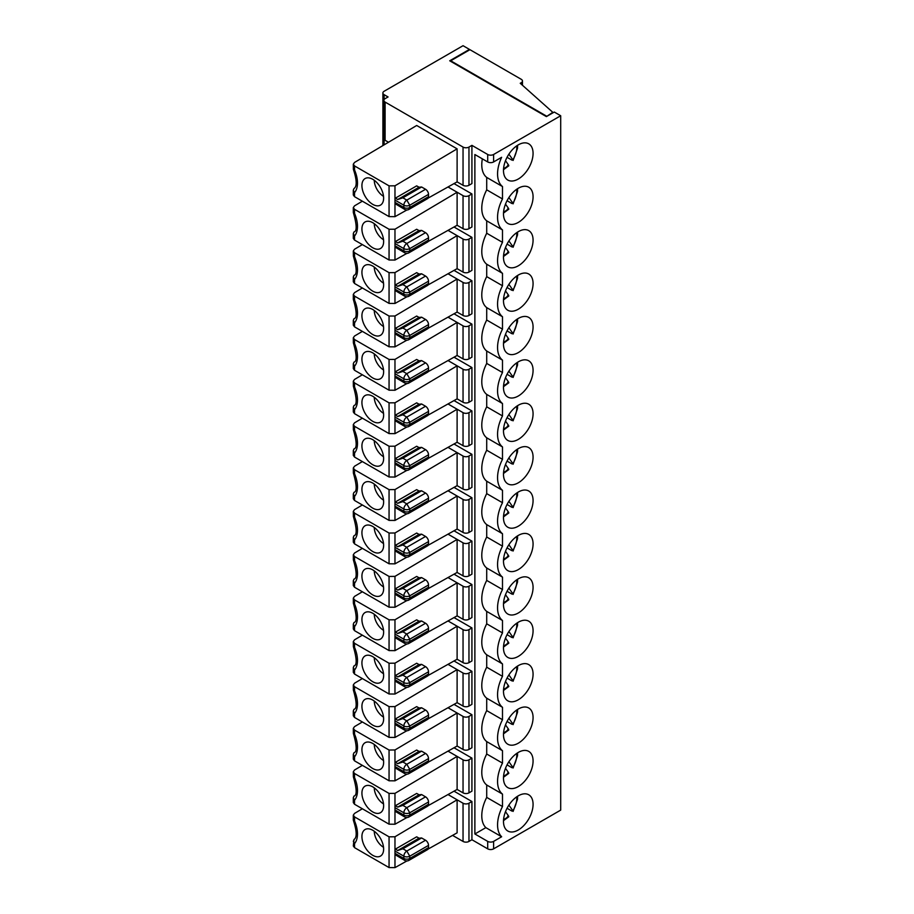 <?xml version="1.0" encoding="UTF-8"?>
<svg xmlns="http://www.w3.org/2000/svg" width="914" height="914" viewBox="0 0 914 914"><rect width="100%" height="100%" fill="white"/><g stroke="black" fill="none" stroke-linecap="round" stroke-linejoin="round"><path stroke-width="1.37" d="M408.901 296.205L409.769 294.297L428.517 283.477A4.182 2.411 60 0 1 427.649 285.385L408.901 296.205A4.182 4.182 0 0 1 404.719 296.205A4.182 2.411 -60 0 1 403.851 294.297A4.182 2.411 0 0 0 409.769 294.297L409.769 292.012L406.81 286.893A4.182 2.411 120 0 0 403.851 292.012A4.182 2.411 -0 0 0 409.769 292.012L428.517 281.192A4.182 2.411 -120 0 0 425.558 276.074L406.81 286.893L402.868 284.608L397.739 286.322L395.374 284.951A4.182 2.411 120 0 0 394.974 286.893L394.974 289.167L403.851 294.297L403.851 292.012L394.974 286.893M505.499 247.5L508.618 251.933L507.647 252.23M511.92 246.917L512.891 246.62L511.92 246.917L507.042 244.095M516.718 232.647A16.738 9.666 -60 0 1 512.891 246.62L508.892 240.942M354.529 283.477L353.307 281.786L353.307 276.965L354.529 279.433L354.529 283.477L389.056 303.402L394.974 303.459L406.924 296.764M354.529 279.433A25.112 14.498 -120 0 0 354.529 256.765L353.364 256.057C356.871 268.225 357.088 274.646 354.004 275.32L353.307 276.965M395.374 849.117L416.681 836.824L419.046 838.195L421.605 837.967L402.868 848.786L397.739 850.488L395.374 849.117A4.182 2.411 120 0 0 394.974 851.06L394.974 853.333A4.182 2.411 120 0 0 395.374 854.819L404.719 860.382A4.182 4.182 0 0 0 408.901 860.382L427.649 849.563A4.182 2.411 -120 0 0 428.517 847.644L409.769 858.463L408.901 860.382M421.605 837.967L425.558 840.24L406.81 851.06A4.182 2.411 120 0 0 403.851 856.19L403.851 858.463A4.182 2.411 120 0 0 404.719 860.382M353.352 820.235C356.894 831.169 357.111 837.601 354.004 839.498L353.307 845.964L354.529 847.644L389.056 867.58L394.974 867.626L406.924 860.942M428.163 849.049L457.114 832.837L457.114 799.807L463.044 803.223L463.044 841.44L452.567 835.385M372.775 830.278A15.344 8.854 -120 0 0 365.886 829.147A15.344 8.854 -120 0 0 362.561 841.131A15.344 8.854 -120 0 0 372.775 855.333A15.344 8.854 -120 0 0 381.161 855.607A15.344 8.854 -120 0 0 382.589 843.119A15.344 8.854 -120 0 0 372.775 830.278M374.26 831.249A13.253 7.655 -120 0 0 383.526 847.301M394.974 853.333L403.851 858.463A4.182 2.411 180 0 0 409.769 858.463L409.769 856.19L428.517 845.37A4.182 2.411 -120 0 0 425.558 840.24M463.044 841.44A4.182 2.411 -0 0 0 468.962 841.44L471.921 839.726L487.699 848.843A4.182 2.411 -0 0 0 493.617 848.843L560.693 810.112L560.693 115.747L554.284 112.045L546.389 116.604L552.81 112.331L520.249 83.288L521.243 82.717A4.182 2.411 -0 0 0 522.465 81.015A4.182 2.411 -0 0 0 521.243 79.301L469.945 49.687L450.705 60.792L546.389 116.032M482.352 158.853A29.294 16.909 120 0 0 486.716 177.43L502.494 186.547A29.294 16.909 120 0 1 501.637 157.311L493.617 161.938A4.182 2.411 0 0 1 487.699 161.938L474.88 154.535L474.88 833.979L487.699 841.383A4.182 2.411 -0 0 0 493.617 841.383L501.637 836.756A29.294 16.909 -60 0 1 502.494 806.525L502.494 794.106A29.294 16.909 -60 0 1 502.494 763.121L486.716 754.016A29.294 16.909 120 0 0 486.716 785L502.494 794.106M474.88 833.979L485.848 827.638L501.637 836.756M518.284 829.992A20.931 12.076 120 0 0 533.079 804.366A20.931 12.076 120 0 0 528.738 794.78A20.931 12.076 120 0 0 507.818 806.868A20.931 12.076 120 0 0 507.818 831.02A20.931 12.076 120 0 0 518.284 829.992M508.892 805.108L512.891 810.798A16.738 9.666 120 0 0 516.718 796.814M505.499 811.678L508.618 816.111L507.647 816.396M353.364 256.057L353.307 250.984L354.529 249.248L362.355 244.598M354.529 256.765L354.529 252.721L353.307 250.996M374.26 267.071A13.253 7.655 -120 0 0 383.526 283.134M454.018 227.003L471.921 237.343L471.921 270.373L468.962 272.086A4.182 2.411 180 0 1 463.044 272.086L457.114 268.67L457.114 235.629L463.044 239.057L463.044 272.086M471.921 237.343L468.962 239.057A4.182 2.411 180 0 1 463.044 239.057M428.517 845.37L428.517 847.644M353.307 841.143L354.529 843.599A25.112 14.498 -120 0 0 354.529 820.932L354.529 816.888L389.056 836.824L394.974 836.767L457.114 799.807L448.009 794.54M419.046 838.195L397.739 850.488M354.529 820.932L353.307 819.984L353.307 815.151L354.529 813.426L362.355 808.764M450.705 61.364L450.705 60.792M394.974 202.371L403.851 207.501A4.182 2.411 -60 0 0 404.719 209.409L395.374 203.856A4.182 2.411 -60 0 1 394.974 202.371L394.974 200.097A4.182 2.411 -60 0 1 395.374 198.155L397.739 199.526L402.868 197.812L406.81 200.097L425.558 189.278A4.182 2.411 60 0 1 428.517 194.396L409.769 205.216A4.182 2.411 180 0 1 403.851 205.216A4.182 2.411 -60 0 1 406.81 200.097L409.769 205.216L409.769 207.501L428.517 196.681L428.517 194.396M503.568 168.633A16.738 9.666 120 0 0 508.618 165.137L505.499 160.704M511.92 160.121L512.891 159.824L511.92 160.121L507.042 157.311M516.718 145.852A16.738 9.666 120 0 1 512.891 159.824L508.892 154.146M546.389 116.604L449.722 60.792L469.453 49.402L463.044 45.7L384.12 91.263A4.182 2.411 0 0 0 382.897 92.965A4.182 2.411 0 0 0 384.12 94.679L388.073 96.953L385.114 98.666A4.182 2.411 0 0 0 383.88 100.369A4.182 2.411 0 0 0 385.114 102.082L463.044 147.074A4.182 2.411 0 0 0 468.962 147.074L471.921 145.36L487.699 154.477A4.182 2.411 0 0 0 493.617 154.477L560.693 115.747M448.009 751.148L463.044 759.82L463.044 792.861A4.182 2.411 180 0 0 468.962 792.861L471.921 791.147L471.921 758.117L468.962 759.82A4.182 2.411 180 0 1 463.044 759.82M454.018 747.778L471.921 758.117M354.529 777.54L353.364 776.831C356.871 788.999 357.088 795.42 354.004 796.094L353.307 797.739L354.529 800.207A25.112 14.498 -120 0 0 354.529 777.54L354.529 773.495L389.056 793.421L394.974 793.375L457.114 756.404L457.114 789.445L463.044 792.861M362.355 765.372L354.529 770.022L353.307 771.77L354.529 773.495M428.517 801.966A4.182 2.411 -120 0 0 425.558 796.848L421.605 794.563L419.046 794.792L416.681 793.421L395.374 805.725A4.182 2.411 120 0 0 394.974 807.668L394.974 809.941L403.851 815.071A4.182 2.411 0 0 0 409.769 815.071L409.769 812.786L428.517 801.966L428.517 804.251A4.182 2.411 60 0 1 427.649 806.159L408.901 816.979L409.769 815.071L428.517 804.251M419.046 794.792L397.739 807.096L395.374 805.725M421.605 794.563L402.868 805.383L397.739 807.096M353.364 776.831L353.307 771.759M511.92 767.691L512.891 767.394L511.92 767.691L507.042 764.869M516.718 753.422A16.738 9.666 -60 0 1 512.891 767.394L508.892 761.716M505.499 768.274L508.618 772.707L507.647 773.004M505.499 681.478L508.618 685.911L507.647 686.208M408.901 730.183L409.769 728.275L428.517 717.456A4.182 2.411 60 0 1 427.649 719.364L408.901 730.183A4.182 4.182 0 0 1 404.719 730.183A4.182 2.411 -60 0 1 403.851 728.275A4.182 2.411 0 0 0 409.769 728.275L409.769 725.99L406.81 720.872A4.182 2.411 120 0 0 403.851 725.99A4.182 2.411 -0 0 0 409.769 725.99L428.517 715.171A4.182 2.411 -120 0 0 425.558 710.052L406.81 720.872L402.868 718.587L397.739 720.301L395.374 718.93A4.182 2.411 120 0 0 394.974 720.872L394.974 723.145L403.851 728.275L403.851 725.99L394.974 720.872M505.499 638.086L508.618 642.519L507.647 642.805M408.901 686.791L409.769 684.872L428.517 674.052A4.182 2.411 60 0 1 427.649 675.972L408.901 686.791A4.182 4.182 0 0 1 404.719 686.791A4.182 2.411 -60 0 1 403.851 684.872A4.182 2.411 0 0 0 409.769 684.872L409.769 682.598L428.517 671.779L428.517 674.052M505.499 594.683L508.618 599.116L507.647 599.413M408.901 643.387L409.769 641.479L428.517 630.66A4.182 2.411 60 0 1 427.649 632.568L408.901 643.387A4.182 4.182 0 0 1 404.719 643.387A4.182 2.411 -60 0 1 403.851 641.479A4.182 2.411 0 0 0 409.769 641.479L409.769 639.194L428.517 628.375L428.517 630.66M505.499 551.291L508.618 555.723L507.647 556.009M408.901 599.995L409.769 598.076L428.517 587.256A4.182 2.411 60 0 1 427.649 589.176L408.901 599.995A4.182 4.182 0 0 1 404.719 599.995A4.182 2.411 -60 0 1 403.851 598.076A4.182 2.411 0 0 0 409.769 598.076L409.769 595.802L428.517 584.983L428.517 587.256M505.499 507.887L508.618 512.32L507.647 512.617M408.901 556.592L409.769 554.684L428.517 543.864A4.182 2.411 60 0 1 427.649 545.772L408.901 556.592A4.182 4.182 0 0 1 404.719 556.592A4.182 2.411 -60 0 1 403.851 554.684A4.182 2.411 0 0 0 409.769 554.684L409.769 552.399L428.517 541.579L428.517 543.864M505.499 464.495L508.618 468.928L507.647 469.213M408.901 513.2L409.769 511.28L428.517 500.461A4.182 2.411 60 0 1 427.649 502.38L408.901 513.2A4.182 4.182 0 0 1 404.719 513.2A4.182 2.411 -60 0 1 403.851 511.28A4.182 2.411 0 0 0 409.769 511.28L409.769 509.007L428.517 498.187L428.517 500.461M505.499 421.091L508.618 425.524L507.647 425.821M408.901 469.796L409.769 467.888L428.517 457.069A4.182 2.411 60 0 1 427.649 458.977L408.901 469.796A4.182 4.182 0 0 1 404.719 469.796A4.182 2.411 -60 0 1 403.851 467.888A4.182 2.411 0 0 0 409.769 467.888L409.769 465.603L428.517 454.784L428.517 457.069M505.499 377.699L508.618 382.132L507.647 382.418M408.901 426.404L409.769 424.484L428.517 413.665A4.182 2.411 60 0 1 427.649 415.584L408.901 426.404A4.182 4.182 0 0 1 404.719 426.404A4.182 2.411 -60 0 1 403.851 424.484A4.182 2.411 0 0 0 409.769 424.484L409.769 422.211L428.517 411.391L428.517 413.665M505.499 334.296L508.618 338.728L507.647 339.025M408.901 383L409.769 381.092L428.517 370.273A4.182 2.411 60 0 1 427.649 372.181L408.901 383A4.182 4.182 0 0 1 404.719 383A4.182 2.411 -60 0 1 403.851 381.092A4.182 2.411 0 0 0 409.769 381.092L409.769 378.807L406.81 373.689A4.182 2.411 120 0 0 403.851 378.807A4.182 2.411 -0 0 0 409.769 378.807L428.517 367.988A4.182 2.411 -120 0 0 425.558 362.869L406.81 373.689L402.868 371.404L397.739 373.118L395.374 371.747A4.182 2.411 120 0 0 394.974 373.689L394.974 375.962L403.851 381.092L403.851 378.807L394.974 373.689M505.499 290.903L508.618 295.336L507.647 295.622M408.901 339.608L409.769 337.689L428.517 326.869A4.182 2.411 60 0 1 427.649 328.789L408.901 339.608A4.182 4.182 0 0 1 404.719 339.608A4.182 2.411 -60 0 1 403.851 337.689A4.182 2.411 0 0 0 409.769 337.689L409.769 335.415L406.81 330.285A4.182 2.411 120 0 0 403.851 335.415A4.182 2.411 -0 0 0 409.769 335.415L428.517 324.596A4.182 2.411 -120 0 0 425.558 319.466L406.81 330.285L402.868 328.012L397.739 329.714L395.374 328.354A4.182 2.411 120 0 0 394.974 330.285L394.974 332.57L403.851 337.689L403.851 335.415L394.974 330.285M372.775 291.166A15.344 8.854 -120 0 0 381.161 291.429A15.344 8.854 -120 0 0 382.589 278.953A15.344 8.854 -120 0 0 372.775 266.1A15.344 8.854 -120 0 0 365.886 264.98A15.344 8.854 -120 0 0 362.561 276.965A15.344 8.854 -120 0 0 372.775 291.166M354.529 252.721L389.056 272.658L394.974 272.601L457.114 235.629L448.009 230.374M428.163 284.871L457.114 268.67M486.716 264.226L486.716 276.634L502.494 285.751L502.494 273.343A29.294 16.909 -60 0 1 502.494 242.359L486.716 233.241A29.294 16.909 120 0 0 486.716 264.226L502.494 273.343M404.719 296.205L395.374 290.652A4.182 2.411 -60 0 1 394.974 289.167M395.374 284.951L416.681 272.658L419.046 274.017L421.605 273.789L425.558 276.074M428.517 281.192L428.517 283.477M353.352 299.461C356.871 311.628 357.088 318.049 354.004 318.723L353.307 320.368L354.529 322.825A25.112 14.498 -120 0 0 354.529 300.158L353.307 299.209L353.307 294.388M395.374 328.354L416.681 316.05L419.046 317.421L421.605 317.192L402.868 328.012M419.046 317.421L397.739 329.714M428.517 324.596L428.517 326.869M421.605 317.192L425.558 319.466M362.355 287.99L354.529 292.651L353.307 294.399L354.529 296.113L389.056 316.05L394.974 316.004L457.114 279.033L457.114 312.062L463.044 315.479A4.182 2.411 180 0 0 468.962 315.479L471.921 313.776L471.921 280.747L468.962 282.449A4.182 2.411 180 0 1 463.044 282.449L463.044 315.479M419.046 274.017L397.739 286.322M394.974 807.668L403.851 812.786L403.851 815.071A4.182 2.411 -60 0 0 404.719 816.979L395.374 811.415A4.182 2.411 -60 0 1 394.974 809.941M374.26 787.845A13.253 7.655 -120 0 0 383.526 803.897M372.775 811.94A15.344 8.854 -120 0 0 381.161 812.203A15.344 8.854 -120 0 0 382.589 799.727A15.344 8.854 -120 0 0 372.775 786.874A15.344 8.854 -120 0 0 365.886 785.754A15.344 8.854 -120 0 0 362.561 797.739A15.344 8.854 -120 0 0 372.775 811.94M505.499 724.882L508.618 729.315L507.647 729.601M516.718 710.018A16.738 9.666 -60 0 1 512.891 724.002L511.92 724.288L512.891 724.002L508.892 718.313M511.92 724.288L507.042 721.477M516.718 666.626A16.738 9.666 -60 0 1 512.891 680.599L511.92 680.896L512.891 680.599L508.892 674.92M511.92 680.896L507.042 678.074M516.718 623.222A16.738 9.666 -60 0 1 512.891 637.207L511.92 637.492L512.891 637.207L508.892 631.517M511.92 637.492L507.042 634.682M516.718 579.83A16.738 9.666 -60 0 1 512.891 593.803L511.92 594.1L512.891 593.803L508.892 588.125M511.92 594.1L507.042 591.278M516.718 536.427A16.738 9.666 -60 0 1 512.891 550.411L511.92 550.696L512.891 550.411L508.892 544.733M511.92 550.696L507.042 547.886M516.718 493.034A16.738 9.666 -60 0 1 512.891 507.007L511.92 507.304L512.891 507.007L508.892 501.329M511.92 507.304L507.042 504.482M516.718 449.631A16.738 9.666 -60 0 1 512.891 463.615L511.92 463.901L512.891 463.615L508.892 457.937M511.92 463.901L507.042 461.09M516.718 406.239A16.738 9.666 -60 0 1 512.891 420.212L511.92 420.509L512.891 420.212L508.892 414.533M511.92 420.509L507.042 417.687M516.718 362.835A16.738 9.666 -60 0 1 512.891 376.819L511.92 377.105L512.891 376.819L508.892 371.141M511.92 377.105L507.042 374.294M516.718 319.443A16.738 9.666 -60 0 1 512.891 333.416L511.92 333.713L512.891 333.416L508.892 327.738M511.92 333.713L507.042 330.891M516.718 276.039A16.738 9.666 -60 0 1 512.891 290.024L511.92 290.309L512.891 290.024L508.892 284.345M511.92 290.309L507.042 287.499M511.92 811.084L512.891 810.798L511.92 811.084L507.042 808.273M354.529 816.888L353.307 815.162M354.529 756.803A25.112 14.498 -120 0 0 354.529 734.136L353.364 733.439C356.871 745.607 357.088 752.028 354.004 752.702L353.307 754.347L354.529 756.803L354.529 760.848L353.307 759.157M353.364 733.439L353.307 728.355L354.529 726.63L362.355 721.969M354.529 734.136L354.529 730.092L353.307 728.367M404.719 773.587L395.374 768.023A4.182 2.411 -60 0 1 394.974 766.538L403.851 771.667A4.182 2.411 0 0 0 409.769 771.667L428.517 760.848A4.182 2.411 60 0 1 427.649 762.767L408.901 773.587L409.769 769.394L406.81 764.264A4.182 2.411 120 0 0 403.851 769.394L403.851 771.667A4.182 2.411 -60 0 0 404.719 773.587A4.182 4.182 0 0 0 408.901 773.587M394.974 764.264L403.851 769.394A4.182 2.411 -0 0 0 409.769 769.394L428.517 758.574A4.182 2.411 -120 0 0 425.558 753.444L421.605 751.171L419.046 751.399L416.681 750.028L395.374 762.322A4.182 2.411 120 0 0 394.974 764.264L394.974 766.538M354.529 760.848L389.056 780.784L394.974 780.83L406.924 774.147M428.163 762.253L457.114 746.041L463.044 749.457A4.182 2.411 180 0 0 468.962 749.457L471.921 747.755L471.921 714.714L468.962 716.427A4.182 2.411 180 0 1 463.044 716.427L463.044 749.457M354.529 730.092L389.056 750.028L394.974 749.971L457.114 713.011L457.114 746.041M372.775 768.537A15.344 8.854 -120 0 0 381.161 768.811A15.344 8.854 -120 0 0 382.589 756.324A15.344 8.854 -120 0 0 372.775 743.482A15.344 8.854 -120 0 0 365.886 742.351A15.344 8.854 -120 0 0 362.561 754.347A15.344 8.854 -120 0 0 372.775 768.537M354.529 717.456L353.307 715.753L353.307 710.943L354.529 713.411L354.529 717.456L389.056 737.381L394.974 737.438L406.924 730.743M354.529 713.411A25.112 14.498 -120 0 0 354.529 690.744L353.364 690.036C356.871 702.203 357.088 708.624 354.004 709.298L353.307 710.943M353.364 690.036L353.307 684.963L354.529 683.226L362.355 678.576M354.529 690.744L354.529 686.7L353.307 684.974M404.719 730.183L395.374 724.619A4.182 2.411 -60 0 1 394.974 723.145M402.868 718.587L421.605 707.767L419.046 707.996L416.681 706.625L395.374 718.93M428.163 718.85L457.114 702.649L463.044 706.065A4.182 2.411 180 0 0 468.962 706.065L471.921 704.351L471.921 671.322L468.962 673.024A4.182 2.411 180 0 1 463.044 673.024L463.044 706.065M354.529 686.7L389.056 706.625L394.974 706.579L457.114 669.608L457.114 702.649M372.775 725.145A15.344 8.854 -120 0 0 381.161 725.408A15.344 8.854 -120 0 0 382.589 712.931A15.344 8.854 -120 0 0 372.775 700.078A15.344 8.854 -120 0 0 365.886 698.959A15.344 8.854 -120 0 0 362.561 710.943A15.344 8.854 -120 0 0 372.775 725.145M354.529 674.052L353.307 672.361L353.307 667.551L354.529 670.008L354.529 674.052L389.056 693.989L394.974 694.034L406.924 687.351M354.529 670.008A25.112 14.498 -120 0 0 354.529 647.341L353.364 646.644C356.871 658.811 357.088 665.232 354.004 665.906L353.307 667.551M353.364 646.644L353.307 641.559L354.529 639.834L362.355 635.173M354.529 647.341L354.529 643.296L353.307 641.571M404.719 686.791L395.374 681.227A4.182 2.411 -60 0 1 394.974 679.742L403.851 684.872L403.851 682.598A4.182 2.411 -0 0 0 409.769 682.598L406.81 677.468A4.182 2.411 120 0 0 403.851 682.598L394.974 677.468L394.974 679.742M419.046 664.604L397.739 676.897L402.868 675.195L421.605 664.375L419.046 664.604L416.681 663.233L395.374 675.537A4.182 2.411 120 0 0 394.974 677.468M428.163 675.457L457.114 659.245L463.044 662.661A4.182 2.411 180 0 0 468.962 662.661L471.921 660.959L471.921 627.918L468.962 629.632A4.182 2.411 180 0 1 463.044 629.632L463.044 662.661M354.529 643.296L389.056 663.233L394.974 663.176L457.114 626.216L457.114 659.245M372.775 681.741A15.344 8.854 -120 0 0 381.161 682.015A15.344 8.854 -120 0 0 382.589 669.528A15.344 8.854 -120 0 0 372.775 656.686A15.344 8.854 -120 0 0 365.886 655.555A15.344 8.854 -120 0 0 362.561 667.551A15.344 8.854 -120 0 0 372.775 681.741M354.529 630.66L353.307 628.958L353.307 624.148L354.529 626.616L354.529 630.66L389.056 650.585L394.974 650.642L406.924 643.947M354.529 626.616A25.112 14.498 -120 0 0 354.529 603.948L353.364 603.24C356.871 615.408 357.088 621.828 354.004 622.503L353.307 624.148M353.364 603.24L353.307 598.167L354.529 596.431L362.355 591.781M354.529 603.948L354.529 599.904L353.307 598.179M404.719 643.387L395.374 637.835A4.182 2.411 -60 0 1 394.974 636.35L403.851 641.479L403.851 639.194A4.182 2.411 -0 0 0 409.769 639.194L406.81 634.076A4.182 2.411 120 0 0 403.851 639.194L394.974 634.076L394.974 636.35M419.046 621.2L397.739 633.505L402.868 631.791L421.605 620.972L419.046 621.2L416.681 619.829L395.374 632.134A4.182 2.411 120 0 0 394.974 634.076M428.163 632.054L457.114 615.853L463.044 619.269A4.182 2.411 180 0 0 468.962 619.269L471.921 617.556L471.921 584.526L468.962 586.228A4.182 2.411 180 0 1 463.044 586.228L463.044 619.269M354.529 599.904L389.056 619.829L394.974 619.783L457.114 582.812L457.114 615.853M372.775 638.349A15.344 8.854 -120 0 0 381.161 638.612A15.344 8.854 -120 0 0 382.589 626.136A15.344 8.854 -120 0 0 372.775 613.283A15.344 8.854 -120 0 0 365.886 612.163A15.344 8.854 -120 0 0 362.561 624.148A15.344 8.854 -120 0 0 372.775 638.349M354.529 587.256L353.307 585.566L353.307 580.756L354.529 583.212L354.529 587.256L389.056 607.193L394.974 607.239L406.924 600.555M354.529 583.212A25.112 14.498 -120 0 0 354.529 560.545L353.364 559.848C356.871 572.015 357.088 578.436 354.004 579.11L353.307 580.756M353.364 559.848L353.307 554.764M354.529 560.545L354.529 556.5L353.307 554.775L354.529 553.039L362.355 548.377M404.719 599.995L395.374 594.431A4.182 2.411 -60 0 1 394.974 592.957L403.851 598.076L403.851 595.802A4.182 2.411 -0 0 0 409.769 595.802L406.81 590.673A4.182 2.411 120 0 0 403.851 595.802L394.974 590.673L394.974 592.957M419.046 577.808L397.739 590.101L402.868 588.399L421.605 577.579L419.046 577.808L416.681 576.437L395.374 588.742A4.182 2.411 120 0 0 394.974 590.673M428.163 588.662L457.114 572.45L463.044 575.866A4.182 2.411 180 0 0 468.962 575.866L471.921 574.163L471.921 541.122L468.962 542.836A4.182 2.411 180 0 1 463.044 542.836L463.044 575.866M354.529 556.5L389.056 576.437L394.974 576.38L457.114 539.42L457.114 572.45M372.775 594.945A15.344 8.854 -120 0 0 381.161 595.22A15.344 8.854 -120 0 0 382.589 582.732A15.344 8.854 -120 0 0 372.775 569.89A15.344 8.854 -120 0 0 365.886 568.759A15.344 8.854 -120 0 0 362.561 580.756A15.344 8.854 -120 0 0 372.775 594.945M354.529 543.864L353.307 542.162L353.307 537.352L354.529 539.82L354.529 543.864L389.056 563.789L394.974 563.847L406.924 557.152M354.529 539.82A25.112 14.498 -120 0 0 354.529 517.153L353.364 516.444C356.871 528.612 357.088 535.033 354.004 535.707L353.307 537.352M353.364 516.444L353.307 511.372L354.529 509.635L362.355 504.985M354.529 517.153L354.529 513.108L353.307 511.383M404.719 556.592L395.374 551.039A4.182 2.411 -60 0 1 394.974 549.554L403.851 554.684L403.851 552.399A4.182 2.411 -0 0 0 409.769 552.399L406.81 547.28A4.182 2.411 120 0 0 403.851 552.399L394.974 547.28L394.974 549.554M419.046 534.404L397.739 546.709L402.868 544.995L421.605 534.176L419.046 534.404L416.681 533.045L395.374 545.338A4.182 2.411 120 0 0 394.974 547.28M428.163 545.258L457.114 529.057L463.044 532.474A4.182 2.411 180 0 0 468.962 532.474L471.921 530.76L471.921 497.73L468.962 499.432A4.182 2.411 180 0 1 463.044 499.432L463.044 532.474M354.529 513.108L389.056 533.045L394.974 532.988L457.114 496.016L457.114 529.057M372.775 551.553A15.344 8.854 -120 0 0 381.161 551.816A15.344 8.854 -120 0 0 382.589 539.34A15.344 8.854 -120 0 0 372.775 526.487A15.344 8.854 -120 0 0 365.886 525.367A15.344 8.854 -120 0 0 362.561 537.352A15.344 8.854 -120 0 0 372.775 551.553M354.529 500.461L353.307 498.77L353.307 493.96L354.529 496.416L354.529 500.461L389.056 520.397L394.974 520.443L406.924 513.759M354.529 496.416A25.112 14.498 -120 0 0 354.529 473.749L353.364 473.052C356.871 485.22 357.088 491.641 354.004 492.315L353.307 493.96M353.364 473.052L353.307 467.979L354.529 466.243L362.355 461.581M354.529 473.749L354.529 469.705L353.307 467.979M404.719 513.2L395.374 507.636A4.182 2.411 -60 0 1 394.974 506.162L403.851 511.28L403.851 509.007A4.182 2.411 -0 0 0 409.769 509.007L406.81 503.877A4.182 2.411 120 0 0 403.851 509.007L394.974 503.877L394.974 506.162M419.046 491.012L397.739 503.306L402.868 501.603L421.605 490.784L419.046 491.012L416.681 489.641L395.374 501.946A4.182 2.411 120 0 0 394.974 503.877M428.163 501.866L457.114 485.654L463.044 489.07A4.182 2.411 180 0 0 468.962 489.07L471.921 487.368L471.921 454.327L468.962 456.04A4.182 2.411 180 0 1 463.044 456.04L463.044 489.07M354.529 469.705L389.056 489.641L394.974 489.584L457.114 452.624L457.114 485.654M372.775 508.15A15.344 8.854 -120 0 0 381.161 508.424A15.344 8.854 -120 0 0 382.589 495.936A15.344 8.854 -120 0 0 372.775 483.095A15.344 8.854 -120 0 0 365.886 481.964A15.344 8.854 -120 0 0 362.561 493.96A15.344 8.854 -120 0 0 372.775 508.15M354.529 453.024A25.112 14.498 -120 0 0 354.529 430.357L353.364 429.649C356.871 441.816 357.088 448.237 354.004 448.911L353.307 450.556L354.529 453.024L354.529 457.069L353.307 455.366M353.364 429.649L353.307 424.576M354.529 430.357L354.529 426.312L353.307 424.587L354.529 422.839L362.355 418.189M404.719 469.796L395.374 464.243A4.182 2.411 -60 0 1 394.974 462.758L403.851 467.888L403.851 465.603A4.182 2.411 -0 0 0 409.769 465.603L406.81 460.485A4.182 2.411 120 0 0 403.851 465.603L394.974 460.485L394.974 462.758M419.046 447.609L397.739 459.913L402.868 458.2L421.605 447.38L419.046 447.609L416.681 446.249L395.374 458.542A4.182 2.411 120 0 0 394.974 460.485M354.529 457.069L389.056 476.994L394.974 477.051L406.924 470.356M428.163 458.462L457.114 442.262L463.044 445.678A4.182 2.411 180 0 0 468.962 445.678L471.921 443.964L471.921 410.934L468.962 412.637A4.182 2.411 180 0 1 463.044 412.637L463.044 445.678M354.529 426.312L389.056 446.249L394.974 446.192L457.114 409.221L457.114 442.262M372.775 464.758A15.344 8.854 -120 0 0 381.161 465.02A15.344 8.854 -120 0 0 382.589 452.544A15.344 8.854 -120 0 0 372.775 439.691A15.344 8.854 -120 0 0 365.886 438.571A15.344 8.854 -120 0 0 362.561 450.556A15.344 8.854 -120 0 0 372.775 464.758M354.529 413.665L353.307 411.974L353.307 407.164L354.529 409.621L354.529 413.665L389.056 433.602L394.974 433.647L406.924 426.964M354.529 409.621A25.112 14.498 -120 0 0 354.529 386.953L353.364 386.256C356.871 398.424 357.088 404.845 354.004 405.519L353.307 407.164M353.364 386.256L353.307 381.184L354.529 379.447L362.355 374.786M354.529 386.953L354.529 382.909L353.307 381.184M404.719 426.404L395.374 420.84A4.182 2.411 -60 0 1 394.974 419.366L403.851 424.484L403.851 422.211A4.182 2.411 -0 0 0 409.769 422.211L406.81 417.081A4.182 2.411 120 0 0 403.851 422.211L394.974 417.081L394.974 419.366M419.046 404.217L397.739 416.51L402.868 414.807L421.605 403.988L419.046 404.217L416.681 402.846L395.374 415.15A4.182 2.411 120 0 0 394.974 417.081M428.163 415.07L457.114 398.858L463.044 402.274A4.182 2.411 180 0 0 468.962 402.274L471.921 400.572L471.921 367.531L468.962 369.245A4.182 2.411 180 0 1 463.044 369.245L463.044 402.274M354.529 382.909L389.056 402.846L394.974 402.8L457.114 365.829L457.114 398.858M372.775 421.354A15.344 8.854 -120 0 0 381.161 421.628A15.344 8.854 -120 0 0 382.589 409.141A15.344 8.854 -120 0 0 372.775 396.299A15.344 8.854 -120 0 0 365.886 395.168A15.344 8.854 -120 0 0 362.561 407.164A15.344 8.854 -120 0 0 372.775 421.354M354.529 370.273L353.307 368.582L353.307 363.761L354.529 366.228L354.529 370.273L389.056 390.198L394.974 390.255L406.924 383.56M354.529 366.228A25.112 14.498 -120 0 0 354.529 343.561L353.364 342.853C356.871 355.02 357.088 361.441 354.004 362.115L353.307 363.761M353.364 342.853L353.307 337.78L354.529 336.044L362.355 331.394M354.529 343.561L354.529 339.517L353.307 337.792M404.719 383L395.374 377.448A4.182 2.411 -60 0 1 394.974 375.962M402.868 371.404L421.605 360.584L419.046 360.813L416.681 359.453L395.374 371.747M428.163 371.667L457.114 355.466L463.044 358.882A4.182 2.411 180 0 0 468.962 358.882L471.921 357.168L471.921 324.139L468.962 325.852A4.182 2.411 180 0 1 463.044 325.852L463.044 358.882M354.529 339.517L389.056 359.453L394.974 359.396L457.114 322.425L457.114 355.466M372.775 377.962A15.344 8.854 -120 0 0 381.161 378.225A15.344 8.854 -120 0 0 382.589 365.749A15.344 8.854 -120 0 0 372.775 352.895A15.344 8.854 -120 0 0 365.886 351.776A15.344 8.854 -120 0 0 362.561 363.761A15.344 8.854 -120 0 0 372.775 377.962M354.529 322.825L354.529 326.869L353.307 325.178M404.719 339.608L395.374 334.044A4.182 2.411 -60 0 1 394.974 332.57M354.529 326.869L389.056 346.806L394.974 346.852L406.924 340.168M428.163 328.275L457.114 312.062M372.775 334.558A15.344 8.854 -120 0 0 381.161 334.832A15.344 8.854 -120 0 0 382.589 322.345A15.344 8.854 -120 0 0 372.775 309.503A15.344 8.854 -120 0 0 365.886 308.372A15.344 8.854 -120 0 0 362.561 320.368A15.344 8.854 -120 0 0 372.775 334.558M354.529 800.207L354.529 804.251L353.307 802.549L353.307 797.739M354.529 804.251L389.056 824.177L394.974 824.234L406.924 817.539M428.163 805.645L457.114 789.445M448.009 707.744L463.044 716.427M448.009 664.352L463.044 673.024M448.009 620.949L463.044 629.632M448.009 577.557L463.044 586.228M448.009 534.153L463.044 542.836M448.009 490.761L463.044 499.432M448.009 447.357L463.044 456.04M448.009 403.965L463.044 412.637M448.009 360.562L463.044 369.245M448.009 317.169L463.044 325.852M448.009 273.766L463.044 282.449M454.018 791.181L471.921 801.509L468.962 803.223A4.182 2.411 180 0 1 463.044 803.223M471.921 801.509L471.921 839.726M454.018 704.386L471.921 714.714M454.018 660.982L471.921 671.322M454.018 617.59L471.921 627.918M454.018 574.186L471.921 584.526M454.018 530.794L471.921 541.122M454.018 487.391L471.921 497.73M454.018 443.998L471.921 454.327M454.018 400.595L471.921 410.934M454.018 357.203L471.921 367.531M454.018 313.799L471.921 324.139M454.018 270.407L471.921 280.747M485.848 827.638A29.294 16.909 -60 0 1 486.716 797.408L502.494 806.525M486.716 797.408L486.716 785M486.716 741.597L502.494 750.714A29.294 16.909 -60 0 1 502.494 719.729L486.716 710.612A29.294 16.909 120 0 0 486.716 741.597L486.716 754.016M502.494 750.714L502.494 763.121M486.716 710.612L486.716 698.205L502.494 707.31A29.294 16.909 -60 0 1 502.494 676.326L486.716 667.22A29.294 16.909 120 0 0 486.716 698.205M502.494 719.729L502.494 707.31M486.716 276.634A29.294 16.909 120 0 0 486.716 307.63L486.716 320.037A29.294 16.909 120 0 0 486.716 351.022L486.716 363.429A29.294 16.909 120 0 0 486.716 394.414L486.716 406.833A29.294 16.909 120 0 0 486.716 437.817L486.716 450.225A29.294 16.909 120 0 0 486.716 481.21L486.716 493.629A29.294 16.909 120 0 0 486.716 524.613L486.716 537.021A29.294 16.909 120 0 0 486.716 568.005L486.716 580.424A29.294 16.909 120 0 0 486.716 611.409L486.716 623.816A29.294 16.909 120 0 0 486.716 654.801L486.716 667.22M486.716 654.801L502.494 663.918L502.494 676.326M486.716 623.816L502.494 632.934A29.294 16.909 -60 0 0 502.494 663.918M486.716 611.409L502.494 620.515L502.494 632.934M486.716 580.424L502.494 589.53A29.294 16.909 -60 0 0 502.494 620.515M486.716 568.005L502.494 577.122L502.494 589.53M486.716 537.021L502.494 546.138A29.294 16.909 -60 0 0 502.494 577.122M486.716 524.613L502.494 533.73L502.494 546.138M486.716 493.629L502.494 502.734A29.294 16.909 -60 0 0 502.494 533.73M486.716 481.21L502.494 490.327L502.494 502.734M486.716 450.225L502.494 459.342A29.294 16.909 -60 0 0 502.494 490.327M486.716 437.817L502.494 446.935L502.494 459.342M486.716 406.833L502.494 415.939A29.294 16.909 -60 0 0 502.494 446.935M486.716 394.414L502.494 403.531L502.494 415.939M486.716 363.429L502.494 372.546A29.294 16.909 -60 0 0 502.494 403.531M486.716 351.022L502.494 360.139L502.494 372.546M486.716 320.037L502.494 329.154A29.294 16.909 -60 0 0 502.494 360.139M486.716 307.63L502.494 316.735L502.494 329.154M502.494 316.735A29.294 16.909 -60 0 1 502.494 285.751M518.284 743.196A20.931 12.076 120 0 0 531.948 724.756A20.931 12.076 120 0 0 528.738 707.984A20.931 12.076 120 0 0 507.818 720.072A20.931 12.076 120 0 0 507.818 744.225A20.931 12.076 120 0 0 518.284 743.196M518.284 699.793A20.931 12.076 120 0 0 531.948 681.353A20.931 12.076 120 0 0 528.738 664.592A20.931 12.076 120 0 0 507.818 676.668A20.931 12.076 120 0 0 507.818 700.832A20.931 12.076 120 0 0 518.284 699.793M518.284 656.401A20.931 12.076 120 0 0 531.948 637.961A20.931 12.076 120 0 0 528.738 621.189A20.931 12.076 120 0 0 507.818 633.276A20.931 12.076 120 0 0 507.818 657.44A20.931 12.076 120 0 0 518.284 656.401M518.284 612.997A20.931 12.076 120 0 0 531.948 594.557A20.931 12.076 120 0 0 528.738 577.797A20.931 12.076 120 0 0 507.818 589.873A20.931 12.076 120 0 0 507.818 614.037A20.931 12.076 120 0 0 518.284 612.997M518.284 569.605A20.931 12.076 120 0 0 531.948 551.165A20.931 12.076 120 0 0 528.738 534.393A20.931 12.076 120 0 0 507.818 546.481A20.931 12.076 120 0 0 507.818 570.644A20.931 12.076 120 0 0 518.284 569.605M518.284 526.201A20.931 12.076 120 0 0 531.948 507.761A20.931 12.076 120 0 0 528.738 491.001A20.931 12.076 120 0 0 507.818 503.077A20.931 12.076 120 0 0 507.818 527.241A20.931 12.076 120 0 0 518.284 526.201M518.284 482.809A20.931 12.076 120 0 0 531.948 464.369A20.931 12.076 120 0 0 528.738 447.597A20.931 12.076 120 0 0 507.818 459.685A20.931 12.076 120 0 0 507.818 483.849A20.931 12.076 120 0 0 518.284 482.809M518.284 439.406A20.931 12.076 120 0 0 531.948 420.966A20.931 12.076 120 0 0 528.738 404.205A20.931 12.076 120 0 0 507.818 416.281A20.931 12.076 120 0 0 507.818 440.445A20.931 12.076 120 0 0 518.284 439.406M518.284 396.013A20.931 12.076 120 0 0 531.948 377.573A20.931 12.076 120 0 0 528.738 360.802A20.931 12.076 120 0 0 507.818 372.889A20.931 12.076 120 0 0 507.818 397.053A20.931 12.076 120 0 0 518.284 396.013M518.284 352.61A20.931 12.076 120 0 0 531.948 334.17A20.931 12.076 120 0 0 528.738 317.409A20.931 12.076 120 0 0 507.818 329.486A20.931 12.076 120 0 0 507.818 353.649A20.931 12.076 120 0 0 518.284 352.61M518.284 309.218A20.931 12.076 120 0 0 531.948 290.778A20.931 12.076 120 0 0 528.738 274.006A20.931 12.076 120 0 0 507.818 286.093A20.931 12.076 120 0 0 507.818 310.257A20.931 12.076 120 0 0 518.284 309.218M518.284 265.814A20.931 12.076 120 0 0 531.948 247.374A20.931 12.076 120 0 0 528.738 230.614A20.931 12.076 120 0 0 507.818 242.69A20.931 12.076 120 0 0 507.818 266.854A20.931 12.076 120 0 0 518.284 265.814M518.284 786.588A20.931 12.076 120 0 0 531.948 768.148A20.931 12.076 120 0 0 528.738 751.388A20.931 12.076 120 0 0 507.818 763.464A20.931 12.076 120 0 0 507.818 787.628A20.931 12.076 120 0 0 518.284 786.588M402.868 197.812L421.605 186.993L425.558 189.278M421.605 186.993L419.046 187.221L416.681 185.862L395.374 198.155M428.517 196.681A4.182 2.411 60 0 1 427.649 198.589L408.901 209.42L409.769 207.501A4.182 2.411 0 0 1 403.851 207.501L403.851 205.216L394.974 200.097M388.496 142.253L385.114 140.299A4.182 2.411 180 0 1 383.88 138.585L383.88 100.369M518.284 144.858A20.931 12.076 -60 0 1 528.738 143.818A20.931 12.076 -60 0 1 528.738 167.982A20.931 12.076 -60 0 1 507.818 180.058A20.931 12.076 -60 0 1 504.608 163.298A20.931 12.076 -60 0 1 518.284 144.858M383.526 196.339A13.253 7.655 60 0 1 374.26 180.275M419.046 187.221L397.739 199.526M486.716 177.43L486.716 189.838L502.494 198.955L502.494 186.547M354.529 165.925L354.529 169.97L353.364 169.284L353.307 164.189L354.529 165.925L389.056 185.862L394.974 185.805L457.114 148.845L416.681 125.492L354.529 162.452L353.307 164.2M353.364 169.284C356.906 180.104 357.123 186.513 354.004 188.524L353.307 190.169L354.529 192.637L354.529 196.681L389.056 216.607L394.974 216.664L406.924 209.969M372.775 179.304A15.344 8.854 60 0 1 382.589 192.157A15.344 8.854 60 0 1 381.161 204.633A15.344 8.854 60 0 1 372.775 204.37A15.344 8.854 60 0 1 362.561 190.169A15.344 8.854 60 0 1 365.886 178.184A15.344 8.854 60 0 1 372.775 179.304M354.529 196.681L353.307 194.99M428.163 198.075L457.114 181.875L457.114 148.845M457.114 181.875L463.044 185.291L463.044 147.074M508.618 165.137L507.647 165.434M471.921 145.36L471.921 183.577L468.962 185.291A4.182 2.411 180 0 1 463.044 185.291M408.901 252.812L409.769 250.893L428.517 240.074A4.182 2.411 60 0 1 427.649 241.993L408.901 252.812A4.182 4.182 0 0 1 404.719 252.812A4.182 2.411 -60 0 1 403.851 250.893A4.182 2.411 0 0 0 409.769 250.893L409.769 248.619L428.517 237.8L428.517 240.074M428.517 237.8A4.182 2.411 -120 0 0 425.558 232.67L406.81 243.49A4.182 2.411 120 0 0 403.851 248.619A4.182 2.411 -0 0 0 409.769 248.619L406.81 243.49L402.868 241.216L397.739 242.918L395.374 241.559A4.182 2.411 120 0 0 394.974 243.49L394.974 245.775L403.851 250.893L403.851 248.619L394.974 243.49M395.374 241.559L416.681 229.254L419.046 230.625L421.605 230.397L402.868 241.216M421.605 230.397L425.558 232.67M419.046 230.625L397.739 242.918M404.719 252.812L395.374 247.248A4.182 2.411 -60 0 1 394.974 245.775M374.26 223.679A13.253 7.655 -120 0 0 383.526 239.731M507.647 208.826L508.618 208.541L505.499 204.108M516.718 189.244A16.738 9.666 -60 0 1 512.891 203.228L511.92 203.514L512.891 203.228L508.892 197.55M372.775 247.763A15.344 8.854 -120 0 0 381.161 248.037A15.344 8.854 -120 0 0 382.589 235.549A15.344 8.854 -120 0 0 372.775 222.708A15.344 8.854 -120 0 0 365.886 221.576A15.344 8.854 -120 0 0 362.561 233.573A15.344 8.854 -120 0 0 372.775 247.763M353.352 212.665C356.871 224.833 357.088 231.253 354.004 231.928L353.307 233.573L354.529 236.029A25.112 14.498 -120 0 0 354.529 213.362L353.307 212.414L353.307 207.592L354.529 205.856L362.355 201.194M511.92 203.514L507.042 200.703M354.529 236.029L354.529 240.074L353.307 238.383L353.307 233.573M354.529 213.362L354.529 209.317L353.307 207.604M354.529 240.074L389.056 260.01L394.974 260.056L406.924 253.372M428.163 241.479L457.114 225.267L463.044 228.683A4.182 2.411 180 0 0 468.962 228.683L471.921 226.98L471.921 193.951L468.962 195.653A4.182 2.411 180 0 1 463.044 195.653L463.044 228.683M354.529 209.317L389.056 229.254L394.974 229.208L457.114 192.237L457.114 225.267M448.009 186.97L463.044 195.653M454.018 183.611L471.921 193.951M518.284 222.422A20.931 12.076 120 0 0 531.948 203.982A20.931 12.076 120 0 0 528.738 187.21A20.931 12.076 120 0 0 507.818 199.298A20.931 12.076 120 0 0 507.818 223.462A20.931 12.076 120 0 0 518.284 222.422M486.716 189.838A29.294 16.909 120 0 0 486.716 220.834L502.494 229.94A29.294 16.909 -60 0 1 502.494 198.955M552.81 112.902L552.81 112.331M502.494 229.94L502.494 242.359M486.716 220.834L486.716 233.241M469.453 49.973L469.453 49.402M374.26 310.474A13.253 7.655 -120 0 0 383.526 326.527M374.26 353.867A13.253 7.655 -120 0 0 383.526 369.93M374.26 744.453A13.253 7.655 -120 0 0 383.526 760.505M421.605 707.767L425.558 710.052M419.046 707.996L397.739 720.301M374.26 701.049A13.253 7.655 -120 0 0 383.526 717.102M428.517 671.779A4.182 2.411 -120 0 0 425.558 666.649L406.81 677.468L402.868 675.195M421.605 664.375L425.558 666.649M374.26 657.657A13.253 7.655 -120 0 0 383.526 673.709M428.517 628.375A4.182 2.411 -120 0 0 425.558 623.257L406.81 634.076L402.868 631.791M421.605 620.972L425.558 623.257M374.26 614.254A13.253 7.655 -120 0 0 383.526 630.317M428.517 584.983A4.182 2.411 -120 0 0 425.558 579.853L406.81 590.673L402.868 588.399M421.605 577.579L425.558 579.853M374.26 570.862A13.253 7.655 -120 0 0 383.526 586.914M428.517 541.579A4.182 2.411 -120 0 0 425.558 536.461L406.81 547.28L402.868 544.995M421.605 534.176L425.558 536.461M374.26 527.458A13.253 7.655 -120 0 0 383.526 543.522M428.517 498.187A4.182 2.411 -120 0 0 425.558 493.057L406.81 503.877L402.868 501.603M421.605 490.784L425.558 493.057M374.26 484.066A13.253 7.655 -120 0 0 383.526 500.118M428.517 454.784A4.182 2.411 -120 0 0 425.558 449.665L406.81 460.485L402.868 458.2M421.605 447.38L425.558 449.665M374.26 440.662A13.253 7.655 -120 0 0 383.526 456.726M428.517 411.391A4.182 2.411 -120 0 0 425.558 406.262L406.81 417.081L402.868 414.807M421.605 403.988L425.558 406.262M374.26 397.27A13.253 7.655 -120 0 0 383.526 413.322M428.517 367.988L428.517 370.273M421.605 360.584L425.558 362.869M419.046 360.813L397.739 373.118M421.605 273.789L402.868 284.608M428.517 758.574L428.517 760.848M419.046 751.399L397.739 763.693L395.374 762.322M421.605 751.171L402.868 761.99L397.739 763.693M428.517 715.171L428.517 717.456M397.739 676.897L395.374 675.537M397.739 633.505L395.374 632.134M397.739 590.101L395.374 588.742M397.739 546.709L395.374 545.338M397.739 503.306L395.374 501.946M397.739 459.913L395.374 458.542M397.739 416.51L395.374 415.15M508.618 251.933A16.738 9.666 -60 0 1 503.568 255.429M394.974 851.06L403.851 856.19A4.182 2.411 -0 0 0 409.769 856.19L406.81 851.06L402.868 848.786M487.699 841.383L487.699 848.843M493.617 841.383L493.617 848.843M503.568 819.595A16.738 9.666 120 0 0 508.618 816.111M468.962 239.057L468.962 272.086M394.974 836.767L394.974 867.626M354.529 847.644L354.529 843.599M403.851 812.786A4.182 2.411 -0 0 0 409.769 812.786L406.81 807.668A4.182 2.411 120 0 0 403.851 812.786M425.558 796.848L406.81 807.668L402.868 805.383M508.618 772.707A16.738 9.666 -60 0 1 503.568 776.192M508.618 685.911A16.738 9.666 -60 0 1 503.568 689.396M508.618 642.519A16.738 9.666 -60 0 1 503.568 646.004M508.618 599.116A16.738 9.666 -60 0 1 503.568 602.612M508.618 555.723A16.738 9.666 -60 0 1 503.568 559.208M508.618 512.32A16.738 9.666 -60 0 1 503.568 515.816M508.618 468.928A16.738 9.666 -60 0 1 503.568 472.412M508.618 425.524A16.738 9.666 -60 0 1 503.568 429.02M508.618 382.132A16.738 9.666 -60 0 1 503.568 385.617M508.618 338.728A16.738 9.666 -60 0 1 503.568 342.224M508.618 295.336A16.738 9.666 -60 0 1 503.568 298.821M389.056 272.658L389.056 303.402M354.529 300.158L354.529 296.113M508.618 729.315A16.738 9.666 -60 0 1 503.568 732.799M389.056 836.824L389.056 867.58M394.974 749.971L394.974 780.83M389.056 750.028L389.056 780.784M394.974 706.579L394.974 737.438M389.056 706.625L389.056 737.381M394.974 663.176L394.974 694.034M389.056 663.233L389.056 693.989M394.974 619.783L394.974 650.642M389.056 619.829L389.056 650.585M394.974 576.38L394.974 607.239M389.056 576.437L389.056 607.193M394.974 532.988L394.974 563.847M389.056 533.045L389.056 563.789M394.974 489.584L394.974 520.443M389.056 489.641L389.056 520.397M394.974 446.192L394.974 477.051M389.056 446.249L389.056 476.994M394.974 402.8L394.974 433.647M389.056 402.846L389.056 433.602M394.974 359.396L394.974 390.255M389.056 359.453L389.056 390.198M394.974 316.004L394.974 346.852M389.056 316.05L389.056 346.806M394.974 272.601L394.974 303.459M394.974 793.375L394.974 824.234M389.056 793.421L389.056 824.177M468.962 716.427L468.962 749.457M468.962 673.024L468.962 706.065M468.962 629.632L468.962 662.661M468.962 586.228L468.962 619.269M468.962 542.836L468.962 575.866M468.962 499.432L468.962 532.474M468.962 456.04L468.962 489.07M468.962 412.637L468.962 445.678M468.962 369.245L468.962 402.274M468.962 325.852L468.962 358.882M468.962 282.449L468.962 315.479M468.962 759.82L468.962 792.861M468.962 803.223L468.962 841.44M385.114 140.299L385.114 102.082M354.529 169.97A25.112 14.498 60 0 1 354.529 192.637M389.056 216.607L389.056 185.862M394.974 216.664L394.974 185.805M487.699 161.938L487.699 154.477M493.617 161.938L493.617 154.477M468.962 185.291L468.962 147.074M508.618 208.541A16.738 9.666 -60 0 1 503.568 212.025M394.974 229.208L394.974 260.056M389.056 229.254L389.056 260.01M468.962 195.653L468.962 228.683M521.243 84.168L521.243 82.717M384.12 94.679L384.12 99.569M384.12 139.396L384.12 144.858M402.868 761.99L406.81 764.264L425.558 753.444M503.5 256.468L508.812 252.584M508.812 816.75L503.5 820.635M513.108 160.441L517.507 148.331L517.587 145.269M404.719 816.979A4.182 4.182 0 0 0 408.901 816.979M503.5 777.243L508.812 773.347M503.5 690.447L508.812 686.551M503.5 647.043L508.812 643.159M503.5 603.651L508.812 599.755M503.5 560.259L508.812 556.363M503.5 516.856L508.812 512.96M503.5 473.463L508.812 469.568M503.5 430.06L508.812 426.164M503.5 386.668L508.812 382.772M503.5 343.264L508.812 339.38M503.5 299.872L508.812 295.976M503.5 733.839L508.812 729.955M517.587 709.435L517.518 712.383L513.108 724.619M517.587 666.043L517.518 668.979L513.108 681.216M517.587 622.64L517.518 625.587L513.108 637.823M517.587 579.248L517.518 582.184L513.108 594.42M517.587 535.844L517.518 538.792L513.108 551.028M517.587 492.452L517.518 495.388L513.108 507.624M517.587 449.048L517.518 451.996L513.108 464.232M517.587 405.656L517.518 408.604L513.108 420.828M517.587 362.264L517.518 365.2L513.108 377.436M517.587 318.86L517.518 321.808L513.108 334.033M517.587 275.468L517.518 278.404L513.108 290.641M517.587 232.065L517.518 235.012L513.108 247.237M517.587 752.839L517.518 755.775L513.108 768.011M513.108 811.415L517.507 799.304L517.587 796.231M353.307 754.347L353.307 759.168M353.307 450.556L353.307 455.378M353.307 320.368L353.307 325.19M404.719 209.409A4.182 4.182 0 0 0 408.901 209.42M353.307 190.169L353.307 195.002M508.812 165.788L503.5 169.673M503.5 213.076L508.812 209.18M517.587 188.672L517.518 191.609L513.108 203.845M382.897 145.577L382.897 92.965M522.465 81.015L522.465 85.265"/></g></svg>
